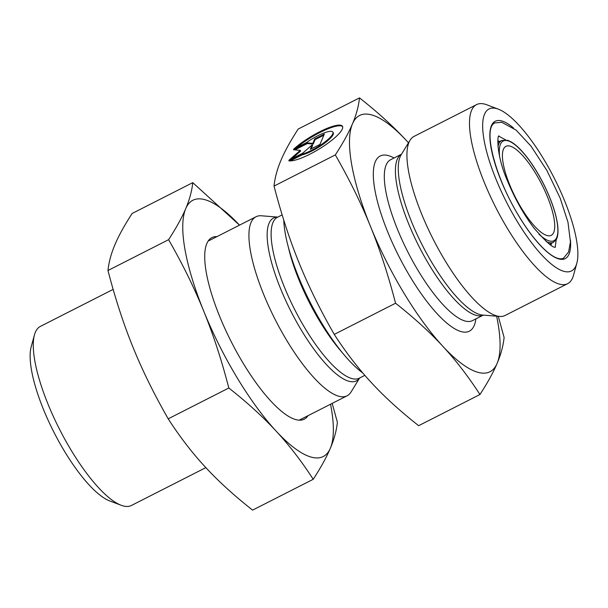 <?xml version="1.0" encoding="UTF-8"?>
<svg xmlns="http://www.w3.org/2000/svg" width="608" height="608" viewBox="0 0 608 608"><rect width="100%" height="100%" fill="white"/><g stroke="black" fill="none" stroke-linecap="round" stroke-linejoin="round"><path stroke-width="0.91" d="M283.776 220.149A100.449 29.534 63 0 0 362.824 373.008M293.732 149.104A32.376 7.433 148.9 0 1 322.795 130.249A32.376 7.433 148.9 0 1 342.456 126.274A32.376 7.433 148.9 0 1 321.951 147.273A32.376 7.433 148.9 0 1 288.785 160.786L301.53 154.303A21.158 4.856 -31.1 0 0 322.704 143.594A21.158 4.856 -31.1 0 0 332.85 132.073A21.158 4.856 -31.1 0 0 306.478 142.622L293.732 149.104M342.616 126.631A32.376 7.433 -31.1 0 0 324.125 130.484A32.376 7.433 -31.1 0 0 296.544 147.676M332.85 132.073L333.252 132.742A21.158 4.856 148.9 0 1 323.106 144.263A21.158 4.856 148.9 0 1 301.933 154.964L290.252 160.907M301.53 154.303L301.933 154.964M323.889 135.151L315.104 139.612L313.219 144.066L307.382 143.541L294.91 149.88M314.701 138.951L324.36 134.041L319.96 144.423L310.3 149.332L312.185 144.886L302.579 153.262L289.058 160.132L300.276 150.358L293.459 149.75L306.979 142.88L312.816 143.397L314.701 138.951L315.104 139.612M312.816 143.397L313.219 144.066M306.979 142.88L307.382 143.541M300.276 150.358L300.679 151.027L291.855 158.711M312.185 144.886L312.588 145.548L311.174 148.892M498.264 316.32L504.108 337.493C503.219 345.914 500.886 354.555 497.108 363.424C493.384 372.271 487.662 382.63 479.948 394.524C468.335 376.534 455.962 360.453 442.829 346.294C429.75 332.105 413.995 317.748 395.557 303.232C388.246 275.082 379.894 249.5 370.515 226.488C361.198 203.444 349.463 179.58 335.327 154.911C343.041 143.017 348.764 132.65 352.488 123.812C356.265 114.942 358.598 106.301 359.495 97.88C377.933 112.396 393.688 126.753 406.767 140.942L408.485 142.819A143.777 42.279 63 0 0 406.767 140.942A143.777 42.279 63 0 0 352.488 123.812A143.777 42.279 63 0 0 370.515 226.488A143.777 42.279 63 0 0 442.829 346.294A143.777 42.279 63 0 0 497.108 363.424A143.777 42.279 63 0 0 496.63 316.19M359.495 97.88L298.194 129.048C290.472 140.934 284.757 151.301 281.033 160.147C277.248 169.016 274.915 177.658 274.026 186.078C281.337 214.221 289.682 239.803 299.06 262.816C308.385 285.866 320.112 309.723 334.256 334.4L395.557 303.232M334.256 334.4C345.868 352.389 358.241 368.463 371.374 382.63C384.446 396.819 400.201 411.168 418.646 425.691L479.948 394.524M274.026 186.078L335.327 154.911M34.466 334.864L31.206 346.75A90.858 26.714 63 0 0 53.907 432.197A90.858 26.714 63 0 0 109.577 500.878L121.106 505.248A100.449 29.534 -117 0 1 59.561 429.324A100.449 29.534 -117 0 1 34.466 334.864A100.449 29.534 -117 0 1 40.364 326.405L113.156 289.393M205.846 467.628L131.412 505.476A100.449 29.534 -117 0 1 122.322 505.674A100.449 29.534 -117 0 1 121.106 505.248M359.617 378.016L351.036 392.016A100.449 29.534 -117 0 1 347.084 395.816A100.449 29.534 -117 0 1 338.002 396.013A100.449 29.534 -117 0 1 269.116 306.994A100.449 29.534 -117 0 1 256.036 216.744A100.449 29.534 -117 0 1 261.44 215.787L277.795 217.102M510.469 146.247A49.924 14.683 63 0 0 505.955 146.346A49.924 14.683 63 0 0 515.493 197.501A49.924 14.683 63 0 0 551.205 235.349A49.924 14.683 63 0 0 544.707 190.494A49.924 14.683 63 0 0 510.469 146.247M495.984 179.162A90.858 26.714 -117 0 1 498.423 109.197A90.858 26.714 -117 0 1 554.093 177.878A90.858 26.714 -117 0 1 576.794 263.325A90.858 26.714 -117 0 1 543.286 256.584A90.858 26.714 -117 0 1 495.984 179.162M498.423 109.197L486.894 104.827A100.449 29.534 63 0 0 476.588 104.599A100.449 29.534 63 0 0 484.196 182.172A100.449 29.534 63 0 0 558.554 283.875A100.449 29.534 63 0 0 567.636 283.678A100.449 29.534 63 0 0 573.534 275.211L576.794 263.325M476.588 104.599L414.033 136.405A100.449 29.534 63 0 0 410.081 140.205A100.449 29.534 63 0 0 430.935 234.726A100.449 29.534 63 0 0 495.999 315.681A100.449 29.534 63 0 0 499.685 316.434A100.449 29.534 63 0 0 505.088 315.476L567.636 283.678M192.759 182.651L239.506 225.15A143.777 42.279 63 0 0 185.752 208.59C189.574 199.568 191.908 190.92 192.759 182.651L132.134 213.476C124.397 225.416 118.674 235.782 114.98 244.576C111.211 253.399 108.878 262.04 107.973 270.507L168.591 239.681C176.206 227.977 181.929 217.611 185.752 208.59A143.777 42.279 63 0 0 203.786 311.266A143.777 42.279 63 0 0 276.093 431.072A143.777 42.279 63 0 0 330.372 448.202A143.777 42.279 63 0 0 330.554 404.221M332.196 403.385L337.379 422.271C336.528 430.54 334.195 439.181 330.372 448.202C326.549 457.224 320.826 467.59 313.211 479.302C301.811 461.586 289.438 445.512 276.093 431.072C262.747 416.632 246.985 402.276 228.821 388.003C221.654 360.308 213.309 334.727 203.786 311.266C194.256 287.804 182.529 263.94 168.591 239.681M107.973 270.507C115.322 298.779 123.667 324.36 133.008 347.252C142.272 370.173 154.006 394.037 168.203 418.828C179.877 436.901 192.25 452.975 205.322 467.058C218.318 481.171 234.072 495.528 252.594 510.12L313.211 479.302M168.203 418.828L228.821 388.003M307.998 415.69A101.84 29.944 -117 0 1 293.77 418.95A101.84 29.944 -117 0 1 231.367 341.97A101.84 29.944 -117 0 1 205.93 246.187A101.84 29.944 -117 0 1 216.95 236.618M288.276 246.848A90.258 26.539 63 0 0 341.757 352.024M364.853 375.356L359.32 378.168A90.258 26.539 -117 0 1 351.158 378.351A90.258 26.539 -117 0 1 289.264 298.353A90.258 26.539 -117 0 1 277.506 217.254L282.15 214.89M277.757 217.124A91.329 26.858 63 0 0 282.72 293.786A91.329 26.858 63 0 0 348.141 381.034A91.329 26.858 63 0 0 359.571 378.039M499.67 156.879A55.913 16.439 -117 0 1 508.296 140.896A55.913 16.439 -117 0 1 553.31 207.343A55.913 16.439 -117 0 1 539 234.224M546.144 241.52A57.114 16.796 63 0 0 553.447 242.28L556.206 239.575C557.126 238.602 559.003 233.206 557.331 222.931C555.37 211.424 550.795 198.451 543.605 184.019C538.688 174.298 533.376 165.665 527.668 158.118C521.839 150.472 516.458 145.137 511.541 142.105L507.634 140.273L501.676 140.463A57.114 16.796 63 0 0 497.982 146.809M513.502 128.022A77.079 22.663 63 0 0 502.314 121.121A77.079 22.663 63 0 0 516.215 211.622A77.079 22.663 63 0 0 570.464 240.054M499.814 141.406A59.911 17.617 63 0 0 499.221 141.208A59.911 17.617 63 0 0 497.838 140.858M550.856 245.146A59.911 17.617 63 0 0 551.585 243.223M475.456 315.149A90.258 26.539 63 0 0 483.307 315.119L472.507 320.614A90.258 26.539 -117 0 1 464.345 320.796A90.258 26.539 -117 0 1 402.45 240.798A90.258 26.539 -117 0 1 390.693 159.699L401.508 154.204A90.258 26.539 63 0 0 413.797 235.676A90.258 26.539 63 0 0 475.456 315.149M499.685 316.434L482.592 315.058A91.329 26.858 -117 0 1 479.241 314.374A91.329 26.858 -117 0 1 420.082 240.768A91.329 26.858 -117 0 1 401.12 154.827L410.081 140.205M394.06 157.989A98.245 28.888 63 0 0 385.556 226.45A98.245 28.888 63 0 0 460.438 331.39A98.245 28.888 63 0 0 475.874 318.904M299.182 420.174L347.084 395.816M208.134 241.102L256.036 216.744M501.676 140.463L497.785 142.439M553.447 242.28L549.548 244.256M563.654 258.149C555.188 262.481 536.575 245.016 519.901 217.732C495.672 179.041 482.212 128.288 494.866 122.862M498.993 135.964C497.222 134.497 496.082 154.964 507.399 180.698C514.748 198.489 523.579 214.244 533.892 227.954C546.128 242.052 553.326 248.436 555.499 247.099M555.203 247.084L556.229 239.537M505.537 139.825L498.826 136.207M493.118 123.067L501.752 122.284L516.131 130.112L531.058 146.216L546.964 170.59L560.196 198.208L567.978 222.216L570.448 241.961L568.556 252.054L562.461 259.434"/></g></svg>
